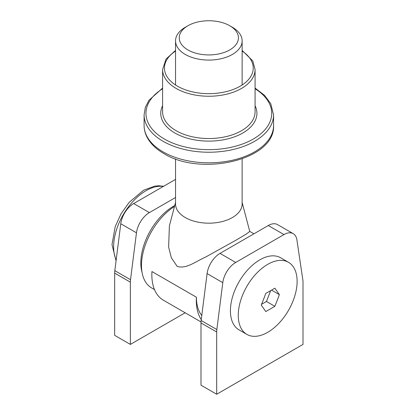 <?xml version="1.0" encoding="UTF-8"?>
<svg xmlns="http://www.w3.org/2000/svg" width="415" height="415" viewBox="0 0 415 415"><rect width="100%" height="100%" fill="white"/><g stroke="black" fill="none" stroke-linecap="round" stroke-linejoin="round"><path stroke-width="0.62" d="M175.54 197.509L149.384 212.61A18.499 10.681 120 0 0 136.468 232.815L130.523 279.72A18.499 10.681 120 0 0 130.362 282.169L130.362 344.414L185.157 312.78M130.362 344.414L114.67 335.351L114.67 273.106A18.499 10.681 -60 0 1 114.825 270.658L130.523 279.72M136.468 232.815L120.77 223.758L114.825 270.658M120.77 223.758A18.499 10.681 -60 0 1 133.692 203.552L149.384 212.61M175.54 179.389L133.692 203.552M216.682 394.25L303.002 344.414L303.002 282.169A18.499 10.681 120 0 0 302.846 279.907L296.901 239.865A18.499 10.681 120 0 0 293.229 233.661A18.499 10.681 120 0 0 283.979 234.579L235.704 262.446A18.499 10.681 120 0 0 222.788 282.656L216.843 329.557A18.499 10.681 120 0 0 216.682 332.005L216.682 394.25L200.99 385.187L200.99 322.943A18.499 10.681 -60 0 1 201.151 320.494L216.843 329.557M222.788 282.656L207.09 273.594L201.151 320.494M207.09 273.594A18.499 10.681 -60 0 1 220.012 253.389L235.704 262.446M283.979 234.579L268.287 225.516L220.012 253.389M268.287 225.516A18.499 10.681 -60 0 1 277.536 224.598L293.229 233.661M174.741 205.55A46.241 26.695 120 0 0 173.522 206.229A46.241 26.695 120 0 0 142.044 272.365M187.912 49.919A29.595 17.088 0 0 0 229.76 49.919A29.595 17.088 0 0 0 229.765 25.756A29.595 17.088 0 0 0 229.76 25.756L232.379 27.266A33.293 19.22 180 0 1 242.132 40.857A33.293 19.22 180 0 1 221.579 58.614A33.293 19.22 180 0 1 185.292 54.448A33.293 19.22 180 0 1 175.54 40.857A33.293 19.22 180 0 1 185.292 27.266L187.907 25.756A29.595 17.088 0 0 0 187.912 49.919M175.54 158.904L175.54 203.962A33.293 19.22 0 0 0 185.292 217.553A33.293 19.22 0 0 0 221.579 221.719A33.293 19.22 0 0 0 242.132 203.962L242.132 158.904M175.54 202.51L169.393 225.853L168.625 247.034L171.333 257.751L177.169 266.389C186.314 269.294 195.569 261.471 205.861 256.937L236.13 240.109L246.671 233.832L249.747 231.43L242.132 202.51M174.502 206.463A49.017 28.298 120 0 0 143.813 249.721A49.017 28.298 120 0 0 151.631 287.943L154.484 289.587M201.778 315.514A49.017 28.298 120 0 1 196.409 297.218L151.942 271.545A55.491 32.038 120 0 0 163.339 300.18L201.016 321.936M196.409 297.218A55.491 32.038 120 0 0 201.259 319.617M232.379 27.266L229.765 25.756A29.595 17.088 0 0 0 187.907 25.756M238.262 315.343A41.619 24.029 -60 0 1 267.691 264.371A41.619 24.029 -60 0 1 288.498 262.311A41.619 24.029 -60 0 1 297.119 281.36A41.619 24.029 -60 0 1 267.691 332.332A41.619 24.029 -60 0 1 246.884 334.391A41.619 24.029 -60 0 1 238.262 315.343M246.884 334.391L239.035 329.863A41.619 24.029 -60 0 1 232.654 296.512A41.619 24.029 -60 0 1 259.842 259.842A41.619 24.029 -60 0 1 280.654 257.777L288.498 262.311M279.357 294.624A214.56 45.344 -141.2 0 0 274.829 288.176A214.56 123.878 180 0 1 265.766 293.41A214.56 169.221 95.1 0 1 261.237 305.087A214.56 45.344 38.8 0 1 265.766 311.535A214.56 123.878 0 0 0 274.829 306.301A214.56 169.221 -84.9 0 0 279.357 294.624L271.576 290.132M261.559 304.309L266.466 301.472L270.663 290.661M266.466 301.472L274.829 306.301M130.362 282.169L114.67 273.106M216.682 332.005L200.99 322.943M163.313 186.449A45.873 26.482 120 0 0 130.367 204.403A45.873 26.482 120 0 0 113.622 246.852A45.873 26.482 120 0 0 116.184 259.961M255.075 105.721A48.088 27.764 180 0 1 233.225 137.277A48.088 27.764 180 0 1 174.829 132.982A48.088 27.764 180 0 1 162.597 105.721M162.597 111.837A46.241 26.695 0 0 0 176.136 130.715A46.241 26.695 0 0 0 226.533 136.504A46.241 26.695 0 0 0 255.075 111.837L255.075 69.549A46.241 26.695 180 0 1 226.533 94.215A46.241 26.695 180 0 1 176.136 88.426A46.241 26.695 180 0 1 162.597 69.549L162.597 111.837M255.075 88.084L264.459 95.253L270.736 103.62L273.573 114.856A64.735 37.376 180 0 1 233.609 149.39A64.735 37.376 180 0 1 163.059 141.287A64.735 37.376 180 0 1 144.098 114.856L144.098 125.429A64.735 37.376 0 0 0 163.059 151.859A64.735 37.376 0 0 0 233.609 159.962A64.735 37.376 0 0 0 273.573 125.429C275.529 159.988 200.798 176.847 163.826 153.55C156.139 149.12 150.588 143.74 147.169 137.417C145.136 133.563 144.114 129.568 144.098 125.429M162.597 88.743A62.888 36.307 0 0 0 164.366 139.02A62.888 36.307 0 0 0 252.387 139.539A62.888 36.307 0 0 0 255.075 88.743M175.54 51.087A44.389 25.631 0 0 0 177.449 86.164A44.389 25.631 0 0 0 239.227 86.725A44.389 25.631 0 0 0 242.132 51.087M116.065 260.879L111.998 244.585L115.209 226.606L121.107 213.678L129.236 202.266L143.652 190.189L154.811 186.096L158.929 185.77L163.583 186.294M242.132 84.992L242.132 40.857M253.928 233.806L249.731 231.383M175.54 84.992L175.54 40.857M255.075 69.549L252.818 61L242.132 50.407M273.573 114.856L273.573 125.429M175.54 50.407L166.01 59.106L162.597 69.549M162.597 88.084L148.964 100.264L145.333 107.386L144.098 114.856"/></g></svg>

